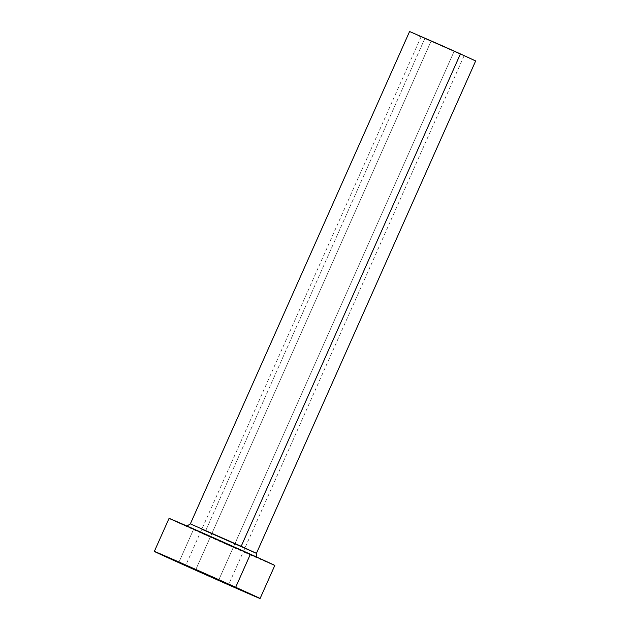 <?xml version="1.0" encoding="UTF-8"?>
<svg xmlns="http://www.w3.org/2000/svg" width="630" height="630" viewBox="0 0 630 630"><rect width="100%" height="100%" fill="white"/><g stroke="black" fill="none" stroke-linecap="round" stroke-linejoin="round"><path stroke-width="0.47" stroke-dasharray="3.15 2.36" d="M431.054 41.218L464.097 55.779L454.183 51.211L218.775 579.954L454.183 51.211L421.147 36.658L464.097 55.771L421.139 36.65L431.054 41.218L195.757 569.709L431.054 41.218M202.348 533.452L257.426 557.652L201.112 532.397L185.574 525.735L208.703 536.311L258.268 558.085L191.292 528.113L202.348 533.452M256.229 553.258L201.836 529.216M410.083 31.681L424.825 38.525L205.6 530.917L424.825 38.525L475.666 60.929L421.06 36.823M169.053 518.388L169.045 518.372A57.881 0.402 -156 0 0 193.449 529.61L178.739 562.653L193.449 529.61A57.881 0.402 -156 0 0 247.251 553.573A57.881 0.402 -156 0 0 274.798 565.457M274.782 565.441L170.281 519.018M256.441 553.321L190.551 523.955M419.738 36.225L410.343 31.902M464.097 55.779L228.69 584.522M187.008 526.034L257.079 557.235M421.139 36.65L185.724 565.394"/><path stroke-width="0.94" d="M195.639 569.961L228.682 584.514L195.639 569.961M218.775 579.954L185.732 565.401L218.775 579.954M201.836 529.216L256.229 553.258M190.551 523.955L241.188 546.297L460.412 53.904L409.571 31.5L441.945 45.636L460.412 53.904L241.188 546.297L256.441 553.321L475.666 60.929L460.412 53.904L475.162 60.748M235.683 587.262L250.393 554.211A57.881 0.402 -156 0 0 196.591 530.247A57.881 0.402 -156 0 0 169.045 518.372L250.393 554.211L235.683 587.262A57.881 0.402 24 0 1 260.088 598.5A57.881 0.402 24 0 1 232.541 586.624A57.881 0.402 24 0 1 178.739 562.653A57.881 0.402 24 0 1 154.334 551.415A57.881 0.402 24 0 1 181.881 563.291A57.881 0.402 24 0 1 235.683 587.262L260.072 598.484L237.478 588.798L154.342 551.431L235.683 587.262M274.798 565.457A57.881 0.402 -156 0 0 250.393 554.211L274.798 565.457L260.088 598.5M170.281 519.018L169.053 518.388L154.334 551.415M421.06 36.823L419.738 36.225M410.343 31.902L409.579 31.508L190.347 523.892L187.008 526.034M257.079 557.235L256.544 556.471L256.441 553.321"/></g></svg>
